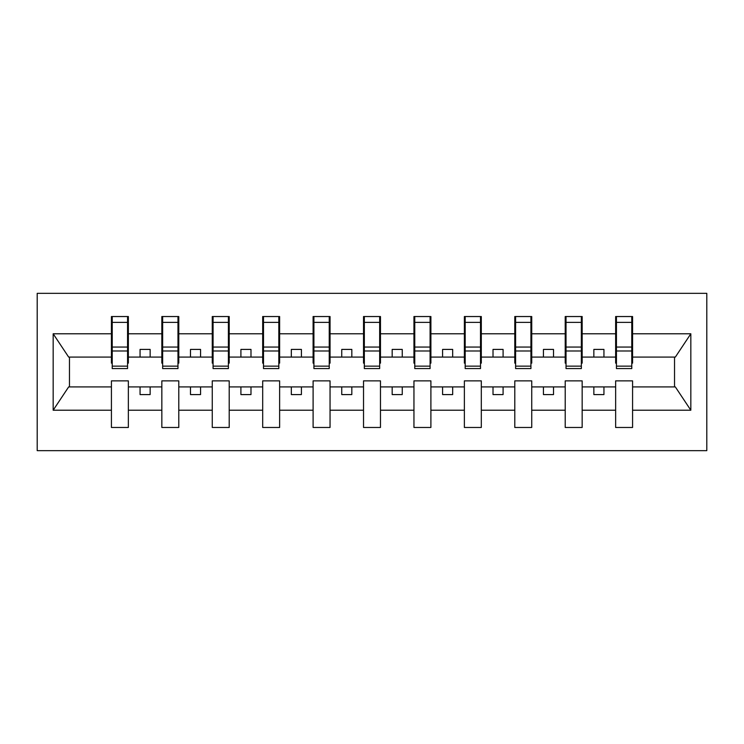 <?xml version="1.0" encoding="UTF-8"?>
<svg xmlns="http://www.w3.org/2000/svg" width="744" height="744" viewBox="0 0 744 744"><rect width="100%" height="100%" fill="white"/><g stroke="black" fill="none" stroke-linecap="round" stroke-linejoin="round"><path stroke-width="1.12" d="M37.2 450.659L706.8 450.659L706.8 293.341L37.2 293.341L37.2 450.659M631.777 363.128L632.577 363.128L632.577 357.074L675.347 357.074L690.832 333.777L690.832 410.223L632.577 410.223L632.577 380.872L615.641 380.872L615.641 386.927L582.161 386.927L582.161 380.872L565.217 380.872L565.217 386.927L531.737 386.927L531.737 380.872L514.792 380.872L514.792 386.927L481.312 386.927L481.312 380.872L464.377 380.872L464.377 386.927L430.897 386.927L430.897 380.872L413.952 380.872L413.952 386.927L380.472 386.927L380.472 380.872L363.528 380.872L363.528 386.927L330.048 386.927L330.048 380.872L313.103 380.872L313.103 386.927L279.623 386.927L279.623 380.872L262.688 380.872L262.688 386.927L229.208 386.927L229.208 380.872L212.263 380.872L212.263 386.927L178.783 386.927L178.783 380.872L161.839 380.872L161.839 386.927L128.359 386.927L128.359 380.872L111.423 380.872L111.423 386.927L68.653 386.927L53.168 410.223L53.168 333.777L68.653 357.074L111.423 357.074L111.423 333.777L53.168 333.777M632.577 410.223L632.577 427.465L615.641 427.465L615.641 386.927M615.641 410.223L582.161 410.223L582.161 427.465L565.217 427.465L565.217 386.927M582.161 410.223L582.161 386.927M565.217 410.223L531.737 410.223L531.737 427.465L514.792 427.465L514.792 386.927M531.737 410.223L531.737 386.927M514.792 410.223L481.312 410.223L481.312 427.465L464.377 427.465L464.377 386.927M481.312 410.223L481.312 386.927M464.377 410.223L430.897 410.223L430.897 427.465L413.952 427.465L413.952 386.927M430.897 410.223L430.897 386.927M413.952 410.223L380.472 410.223L380.472 427.465L363.528 427.465L363.528 386.927M380.472 410.223L380.472 386.927M363.528 410.223L330.048 410.223L330.048 427.465L313.103 427.465L313.103 386.927M330.048 410.223L330.048 386.927M313.103 410.223L279.623 410.223L279.623 427.465L262.688 427.465L262.688 386.927M279.623 410.223L279.623 386.927M262.688 410.223L229.208 410.223L229.208 427.465L212.263 427.465L212.263 386.927M229.208 410.223L229.208 386.927M212.263 410.223L178.783 410.223L178.783 427.465L161.839 427.465L161.839 386.927M178.783 410.223L178.783 386.927M616.441 366.15L631.777 366.15L631.777 368.568L616.441 368.568L616.441 316.535L615.641 316.535L615.641 333.777L582.161 333.777L582.161 363.128L581.352 363.128M616.441 363.128L615.641 363.128L615.641 333.777M566.026 366.15L581.352 366.15L581.352 368.568L566.026 368.568L566.026 316.535L565.217 316.535L565.217 333.777L531.737 333.777L531.737 363.128L530.928 363.128M566.026 363.128L565.217 363.128L565.217 333.777M515.601 366.15L530.928 366.15L530.928 368.568L515.601 368.568L515.601 316.535L514.792 316.535L514.792 333.777L481.312 333.777L481.312 363.128L480.503 363.128M515.601 363.128L514.792 363.128L514.792 333.777M465.177 366.15L480.503 366.15L480.503 368.568L465.177 368.568L465.177 316.535L464.377 316.535L464.377 333.777L430.897 333.777L430.897 363.128L430.088 363.128M465.177 363.128L464.377 363.128L464.377 333.777M414.761 366.15L430.088 366.15L430.088 368.568L414.761 368.568L414.761 316.535L413.952 316.535L413.952 333.777L380.472 333.777L380.472 363.128L379.663 363.128M414.761 363.128L413.952 363.128L413.952 333.777M364.337 366.15L379.663 366.15L379.663 368.568L364.337 368.568L364.337 316.535L363.528 316.535L363.528 333.777L330.048 333.777L330.048 363.128L329.239 363.128M364.337 363.128L363.528 363.128L363.528 333.777M313.912 366.15L329.239 366.15L329.239 368.568L313.912 368.568L313.912 316.535L313.103 316.535L313.103 333.777L279.623 333.777L279.623 363.128L278.823 363.128M313.912 363.128L313.103 363.128L313.103 333.777M263.497 366.15L278.823 366.15L278.823 368.568L263.497 368.568L263.497 316.535L262.688 316.535L262.688 333.777L229.208 333.777L229.208 363.128L228.399 363.128M263.497 363.128L262.688 363.128L262.688 333.777M213.072 366.15L228.399 366.15L228.399 368.568L213.072 368.568L213.072 316.535L212.263 316.535L212.263 333.777L178.783 333.777L178.783 363.128L177.974 363.128M213.072 363.128L212.263 363.128L212.263 333.777M162.648 366.15L177.974 366.15L177.974 368.568L162.648 368.568L162.648 316.535L161.839 316.535L161.839 333.777L128.359 333.777L128.359 316.535L127.559 316.535L127.559 368.568L112.223 368.568L112.223 350.991L127.559 350.991M162.648 363.128L161.839 363.128L161.839 333.777M161.839 410.223L128.359 410.223L128.359 427.465L111.423 427.465L111.423 386.927M128.359 410.223L128.359 386.927M112.223 350.991L112.223 316.535L111.423 316.535L111.423 333.777M111.423 357.074L111.423 363.128L112.223 363.128M632.577 357.074L632.577 316.535L631.777 316.535L631.777 366.15M565.217 316.535L582.161 316.535L582.161 333.777M514.792 316.535L531.737 316.535L531.737 333.777M464.377 316.535L481.312 316.535L481.312 333.777M413.952 316.535L430.897 316.535L430.897 333.777M363.528 316.535L380.472 316.535L380.472 333.777M313.103 316.535L330.048 316.535L330.048 333.777M262.688 316.535L279.623 316.535L279.623 333.777M212.263 316.535L229.208 316.535L229.208 333.777M161.839 316.535L178.783 316.535L178.783 333.777M690.832 333.777L632.577 333.777M111.423 410.223L53.168 410.223M111.423 316.535L128.359 316.535M615.641 316.535L632.577 316.535M615.641 357.074L603.942 357.074L603.942 349.41L593.851 349.41L593.851 357.074L603.942 357.074M593.851 357.074L582.161 357.074M593.851 386.927L593.851 394.59L603.942 394.59L603.942 386.927M565.217 357.074L553.517 357.074L553.517 349.41L543.436 349.41L543.436 357.074L553.517 357.074M543.436 357.074L531.737 357.074M543.436 386.927L543.436 394.59L553.517 394.59L553.517 386.927M514.792 357.074L503.093 357.074L503.093 349.41L493.012 349.41L493.012 357.074L503.093 357.074M493.012 357.074L481.312 357.074M493.012 386.927L493.012 394.59L503.093 394.59L503.093 386.927M464.377 357.074L452.678 357.074L452.678 349.41L442.587 349.41L442.587 357.074L452.678 357.074M442.587 357.074L430.897 357.074M442.587 386.927L442.587 394.59L452.678 394.59L452.678 386.927M413.952 357.074L402.253 357.074L402.253 349.41L392.172 349.41L392.172 357.074L402.253 357.074M392.172 357.074L380.472 357.074M392.172 386.927L392.172 394.59L402.253 394.59L402.253 386.927M363.528 357.074L351.828 357.074L351.828 349.41L341.747 349.41L341.747 357.074L351.828 357.074M341.747 357.074L330.048 357.074M341.747 386.927L341.747 394.59L351.828 394.59L351.828 386.927M313.103 357.074L301.413 357.074L301.413 349.41L291.322 349.41L291.322 357.074L301.413 357.074M291.322 357.074L279.623 357.074M291.322 386.927L291.322 394.59L301.413 394.59L301.413 386.927M262.688 357.074L250.988 357.074L250.988 349.41L240.907 349.41L240.907 357.074L250.988 357.074M240.907 357.074L229.208 357.074M240.907 386.927L240.907 394.59L250.988 394.59L250.988 386.927M212.263 357.074L200.564 357.074L200.564 349.41L190.483 349.41L190.483 357.074L200.564 357.074M190.483 357.074L178.783 357.074M190.483 386.927L190.483 394.59L200.564 394.59L200.564 386.927M161.839 357.074L150.148 357.074L150.148 349.41L140.058 349.41L140.058 357.074L150.148 357.074M140.058 357.074L128.359 357.074L128.359 333.777M140.058 386.927L140.058 394.59L150.148 394.59L150.148 386.927M128.359 357.074L128.359 363.128L127.559 363.128M690.832 410.223L675.347 386.927L632.577 386.927M69.471 357.074L69.471 386.927M674.529 386.927L674.529 357.074M127.559 326.616L128.359 326.616M111.423 326.616L112.223 326.616M112.223 347.057L127.559 347.057M178.783 316.535L177.974 316.535L177.974 366.15M177.974 326.616L178.783 326.616M161.839 326.616L162.648 326.616M162.648 350.991L177.974 350.991M162.648 347.057L177.974 347.057M229.208 316.535L228.399 316.535L228.399 366.15M228.399 326.616L229.208 326.616M212.263 326.616L213.072 326.616M213.072 350.991L228.399 350.991M213.072 347.057L228.399 347.057M279.623 316.535L278.823 316.535L278.823 366.15M278.823 326.616L279.623 326.616M262.688 326.616L263.497 326.616M263.497 350.991L278.823 350.991M263.497 347.057L278.823 347.057M330.048 316.535L329.239 316.535L329.239 366.15M329.239 326.616L330.048 326.616M313.103 326.616L313.912 326.616M313.912 350.991L329.239 350.991M313.912 347.057L329.239 347.057M380.472 316.535L379.663 316.535L379.663 366.15M379.663 326.616L380.472 326.616M363.528 326.616L364.337 326.616M364.337 350.991L379.663 350.991M364.337 347.057L379.663 347.057M430.897 316.535L430.088 316.535L430.088 366.15M430.088 326.616L430.897 326.616M413.952 326.616L414.761 326.616M414.761 350.991L430.088 350.991M414.761 347.057L430.088 347.057M481.312 316.535L480.503 316.535L480.503 366.15M480.503 326.616L481.312 326.616M464.377 326.616L465.177 326.616M465.177 350.991L480.503 350.991M465.177 347.057L480.503 347.057M531.737 316.535L530.928 316.535L530.928 366.15M530.928 326.616L531.737 326.616M514.792 326.616L515.601 326.616M515.601 350.991L530.928 350.991M515.601 347.057L530.928 347.057M582.161 316.535L581.352 316.535L581.352 366.15M581.352 326.616L582.161 326.616M565.217 326.616L566.026 326.616M566.026 350.991L581.352 350.991M566.026 347.057L581.352 347.057M631.777 326.616L632.577 326.616M615.641 326.616L616.441 326.616M616.441 350.991L631.777 350.991M616.441 347.057L631.777 347.057M112.223 366.15L127.559 366.15M112.223 322.375L127.559 322.375M162.648 322.375L177.974 322.375M213.072 322.375L228.399 322.375M263.497 322.375L278.823 322.375M313.912 322.375L329.239 322.375M364.337 322.375L379.663 322.375M414.761 322.375L430.088 322.375M465.177 322.375L480.503 322.375M515.601 322.375L530.928 322.375M566.026 322.375L581.352 322.375M616.441 322.375L631.777 322.375"/></g></svg>
